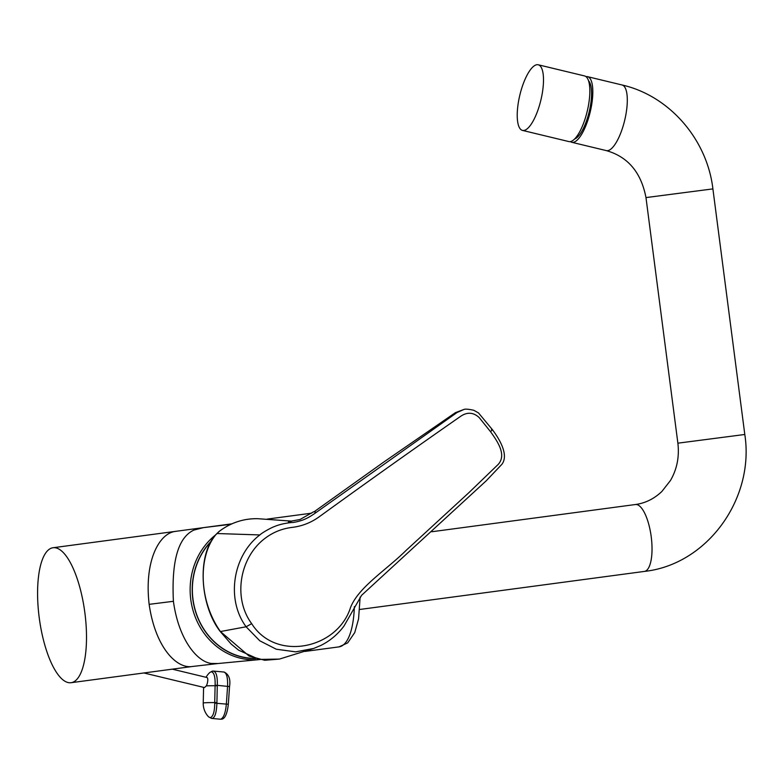 <?xml version="1.0" encoding="UTF-8"?>
<svg xmlns="http://www.w3.org/2000/svg" width="784" height="784" viewBox="0 0 784 784"><rect width="100%" height="100%" fill="white"/><g stroke="black" fill="none" stroke-linecap="round" stroke-linejoin="round"><path stroke-width="1.18" d="M219.226 531.415A1.48 0.539 -127.6 0 0 219.079 531.464C230.731 522.654 243.716 518.4 258.014 518.714A71.971 65.386 83.9 0 0 219.226 531.415L215.678 534.864C198.283 556.346 198.323 600.123 220.422 631.541L246.107 626.779L251.674 623.652C275.841 662.078 337.6 648.966 350.556 607.433C358.621 587.049 386.277 570.046 406.171 550.329L468.812 492.734L498.163 464.442C506.817 454.965 497.654 441.617 490.5 431.641L479.181 417.558C473.448 412.306 467.303 411.865 460.757 416.235C414.814 448.203 367.814 481.592 319.735 516.411C311.199 522.683 301.752 526.368 291.403 527.475C281.436 528.818 272.499 532.552 264.61 538.667C239.59 557.757 232.74 598.104 251.674 623.652M313.727 648.437L320.744 645.487C329.888 640.979 337.62 634.521 343.941 626.112L361.581 595.321L486.207 480.817L501.907 464.285C507.993 456.327 502.338 442.901 492.274 429.505L478.524 412.943L473.781 410.277C468.43 409.101 465.128 408.846 463.893 409.493L457.003 412.541L315.736 512.756C311.111 516.039 307.259 518.273 304.182 519.449C303.349 520.027 294.774 522.722 291.256 522.536L290.923 522.575C284.18 523.389 278.712 524.712 274.518 526.534C272.019 527.26 262.336 532.503 259.847 534.943C233.162 555.121 225.606 599.045 246.107 626.779L259.808 640.812L276.311 649.23L295.705 651.857L313.727 648.437L279.437 659.079L264.718 660.275L249.145 656.1L220.422 631.541M490.5 431.641C492.479 429.955 492.803 429.24 491.46 429.505M291.256 522.536L288.424 522.007L291.668 521.135M291.364 521.105L300.076 519.478L313.522 511.825L316.383 512.285M313.933 511.893L383.494 462.246L455.426 412.649L457.003 412.541M463.834 409.503L455.426 412.649M211.18 541.479A67.463 61.279 83.9 0 0 192.982 599.182A67.463 61.279 83.9 0 0 255.094 658.384M255.633 658.54A67.62 61.436 -96.1 0 1 196.921 615.656A67.62 61.436 -96.1 0 1 211.474 540.95M149.146 604.346L173.411 601.299C178.625 639.548 197 661.686 211.288 663.46L218.109 663.519L192.198 666.508C176.939 668.968 155.467 648.045 149.146 604.346C144.089 560.442 159.387 533.806 174.665 531.523L176.243 531.268M173.411 601.299C171.402 560.981 178.252 537.236 193.962 530.062L203.379 527.652L192.786 529.053L203.379 527.652M39.2 617.518A68.081 22.952 82.4 0 1 53.028 547.742A68.081 22.952 82.4 0 1 84.79 612.186A68.081 22.952 82.4 0 1 71.07 682.707A68.081 22.952 82.4 0 1 39.2 617.518M172.225 669.173L71.07 682.707M212.278 526.456L217.864 525.829M192.815 666.429L172.313 669.164L206.986 677.523A5.184 1.656 -76.5 0 0 206.8 677.513M586.02 76.646A33.741 10.809 103.5 0 1 586.373 76.597A33.741 10.809 103.5 0 1 587.588 76.675A33.741 10.809 103.5 0 1 590.195 112.014A33.741 10.809 103.5 0 1 571.781 142.286A33.741 10.809 103.5 0 1 570.37 141.59M574.535 139.042A30.537 9.78 -76.5 0 0 589.196 111.769A30.537 9.78 -76.5 0 0 588.559 80.811M522.458 130.399L568.802 141.561A33.741 10.809 -76.5 0 0 588.029 107.624A33.741 10.809 -76.5 0 0 584.609 75.95L538.265 64.788A33.741 10.809 103.5 0 1 541.685 96.461A33.741 10.809 103.5 0 1 522.458 130.399A33.741 10.809 103.5 0 1 519.851 95.06A33.741 10.809 103.5 0 1 538.265 64.788M143.874 672.966L204.497 687.578L206.349 685.873A5.184 1.656 -76.5 0 0 207.76 680.639A5.184 1.656 -76.5 0 0 206.986 677.523M206.045 677.288A19.237 19.237 0 0 1 209.916 672.417L211.239 671.751C214.061 672.339 215.355 676.827 215.12 685.226A13.21 12.436 84.3 0 0 215.1 685.735L217.286 685.775L216.913 702.621A11.172 10.515 84.3 0 0 216.913 703.111C216.511 712.813 214.885 717.919 212.023 718.438A2.96 2.783 -95.7 0 1 210.357 717.674L208.622 716.88A19.237 19.237 0 0 1 203.232 703.091A19.237 0.843 1.3 0 1 214.728 702.582A13.201 12.426 84.3 0 0 214.728 703.15C214.649 711.627 213.199 716.468 210.357 717.674M220.618 719.212L221.117 719.212L220.618 719.212C223.616 718.036 225.527 712.96 226.37 703.954L227.576 686.265C227.87 677.572 226.625 672.839 223.842 672.045M220.304 719.212L212.023 718.438M213.228 671.094L212.729 671.094A2.96 2.783 -95.7 0 1 213.228 671.094C216.227 671.672 217.58 676.416 217.305 685.343L229.536 686.568L228.33 704.257C227.174 714.253 224.773 719.242 221.117 719.212M214.728 703.15L228.33 704.257M215.678 534.864A1.48 1.029 -142.6 0 0 215.335 535.119L215.335 535.119A1.48 1.029 -142.6 0 0 215.179 535.521M259.847 534.943L216.845 533.522M279.437 659.079L259.063 659.422L238.64 650.181L231.172 644.076L220.235 631.502C200.557 606.336 196.48 556.895 215.335 535.119L219.079 531.464A1.48 0.539 -127.6 0 0 218.991 531.601M259.72 659.56A68.825 62.524 -96.1 0 1 194.52 615.077A68.825 62.524 -96.1 0 1 215.296 535.168M360.13 597.114L358.562 618.899L354.76 632.551L347.684 642.88L339.002 646.878A68.081 22.952 -97.6 0 0 354.368 606.61M644.252 571.428A33.741 11.378 -97.6 0 0 644.379 571.418A33.741 11.378 -97.6 0 0 651.181 536.462A33.741 11.378 -97.6 0 0 635.432 504.524L431.778 531.748M359.729 609.472L644.379 571.418C707.315 564.588 754.806 498.604 744.8 434.483L677.876 443.176C679.463 456.827 676.984 469.293 670.428 480.553L661.892 491.45C654.16 498.81 645.34 503.171 635.432 504.524M744.8 434.483L712.901 188.895L645.977 197.588L677.876 443.176M712.901 188.895C707.139 139.425 669.438 95.746 622.075 84.986A33.741 10.809 103.5 0 1 624.662 120.403A33.741 10.809 103.5 0 1 606.218 150.587M206.349 685.873A19.237 0.843 1.3 0 1 215.1 685.735L214.728 702.582L216.913 702.621M211.239 671.751A2.96 2.783 -95.7 0 1 212.729 671.094L209.916 672.417M215.12 685.226L217.305 685.343A11.172 10.515 84.3 0 0 217.286 685.775M258.014 518.714L291.393 521.105M203.683 527.612L230.908 524.28M260.004 659.53L218.099 663.519M53.028 547.742L193.021 529.024M311.66 513.167L267.226 519.106M231.907 523.83L201.331 527.916M339.002 646.878L304.927 651.435M645.977 197.588C641.136 172.402 627.896 156.731 606.267 150.597L571.781 142.286M622.075 84.986L587.588 76.675M229.536 686.568C230.692 679.248 228.899 674.407 224.155 672.045L213.542 671.094M211.709 718.438L208.622 716.88M203.585 687.352L203.232 703.091"/></g></svg>
